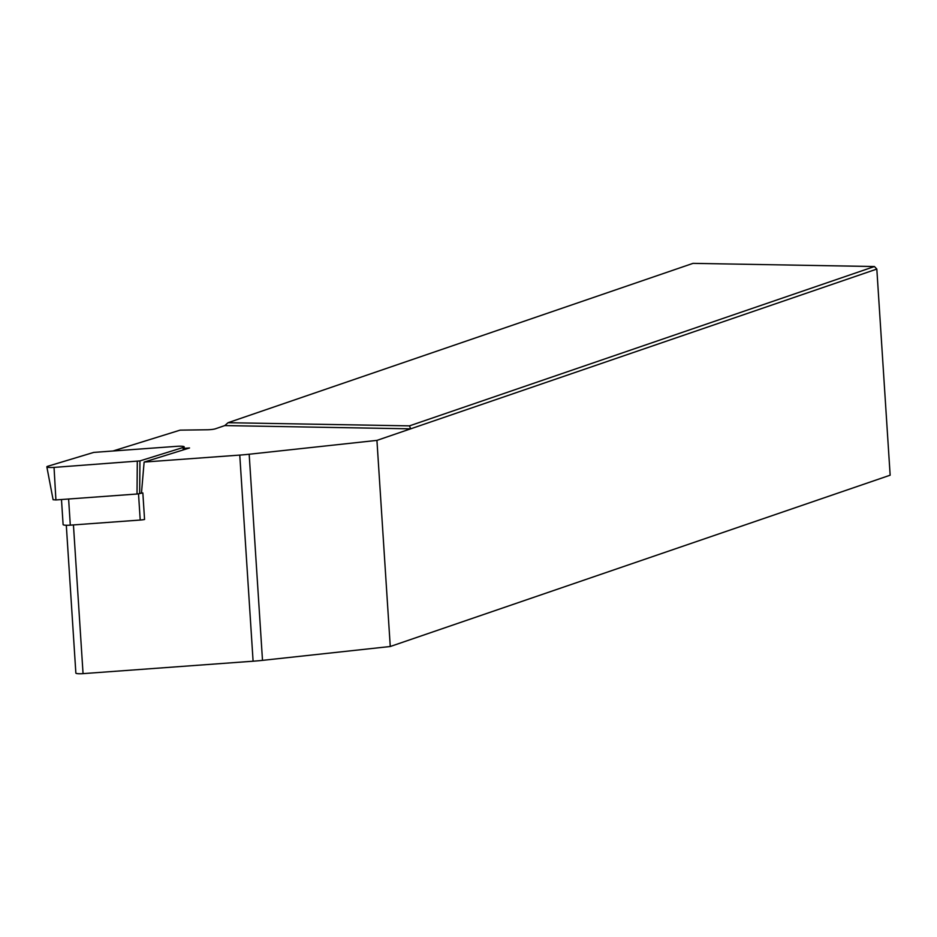 <?xml version="1.0" encoding="UTF-8"?>
<svg xmlns="http://www.w3.org/2000/svg" width="937" height="937" viewBox="0 0 937 937"><rect width="100%" height="100%" fill="white"/><g stroke="black" fill="none" stroke-linecap="round" stroke-linejoin="round"><path stroke-width="1.41" d="M54.041 467.399L55.915 499.936L53.104 499.726L46.85 466.872A6.77 1.007 176.3 0 0 54.041 467.399L139.941 460.91L139.672 493.6L141.475 493.038L144.122 462.07L239.767 455.089A42.294 6.325 -3.7 0 0 249.172 454.234L376.932 440.39L390.26 646.507L262.501 660.362A42.294 6.325 176.3 0 1 253.095 661.206L83.053 673.633A6.77 1.007 176.3 0 1 75.862 673.094L66.304 525.259M139.941 460.91L183.219 447.464A6.77 1.007 -3.7 0 0 184.191 446.89A6.77 1.007 -3.7 0 0 176.999 446.317L93.747 452.407L47.822 466.251A6.77 1.007 176.3 0 0 46.85 466.872M55.915 499.936L137.025 494.01L137.294 461.32M139.672 493.6L137.025 494.01M874.432 266.53L693.005 263.367L228.042 422.704L409.469 425.866L874.432 266.53L876.821 269.071L410.664 428.83L224.775 425.585L215.475 428.771A6.77 1.007 -3.7 0 1 207.405 429.767L180.115 430.142L112.967 451.002M140.632 493.295A6.77 1.007 -3.7 0 0 142.846 492.944L141.475 493.038M142.846 492.944L144.556 519.473A6.77 1.007 -3.7 0 1 140.21 520.047L70.298 525.153A6.77 1.007 -3.7 0 1 63.107 524.615L61.479 499.526M184.109 448.366L189.532 447.968L144.122 462.07M409.469 425.866L410.664 428.83L376.932 440.39M876.821 269.071L890.15 475.2L390.26 646.507M224.775 425.585L228.042 422.704M183.219 447.464L183.113 449.959M83.053 673.633L73.437 524.931M253.095 661.206L239.767 455.089M262.501 660.362L249.172 454.234M138.524 493.846L140.21 520.047M68.612 499.011L70.298 525.153M184.027 449.678L184.191 446.89"/></g></svg>

